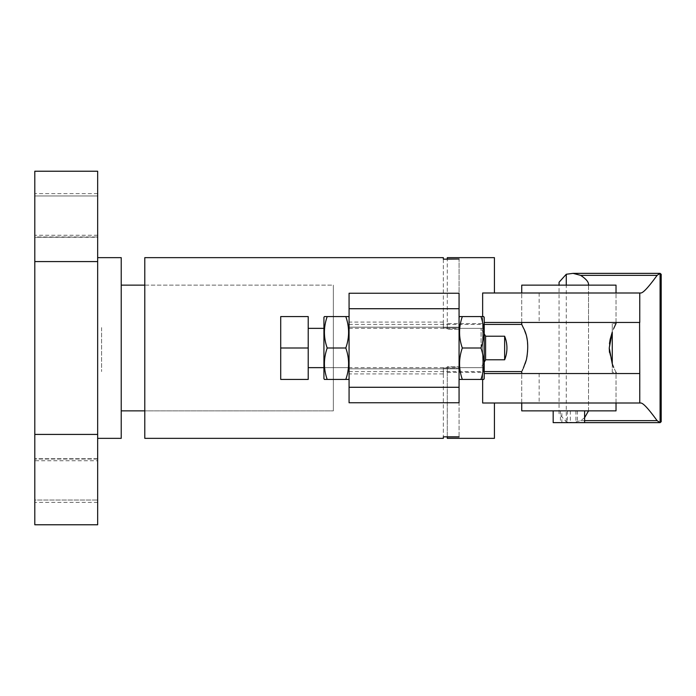 <?xml version="1.0" encoding="UTF-8"?>
<svg xmlns="http://www.w3.org/2000/svg" width="696" height="696" viewBox="0 0 696 696"><rect width="100%" height="100%" fill="white"/><g stroke="black" fill="none" stroke-linecap="round" stroke-linejoin="round"><path stroke-width="0.52" stroke-dasharray="3.48 2.61" d="M101.581 327.59L101.581 371.568L101.581 327.59M333.358 327.59L333.358 371.568L333.358 327.59M333.358 410.858L333.358 285.142L144.794 285.142L144.794 410.858L144.794 285.142L333.358 285.142L333.358 410.858L144.794 410.858L333.358 410.858L333.358 285.142L333.358 410.858M121.226 410.858L121.226 285.142L121.226 410.858M97.657 524.775L97.657 171.225M34.8 236.971L34.8 235.257L34.8 236.971L97.657 236.971L34.8 237.284L34.8 195.959L34.8 237.284L97.657 237.284L97.657 235.257L97.657 236.971L34.8 236.971M97.657 195.959L97.657 237.284L97.657 193.61L97.657 195.959L34.8 195.959L34.8 193.61L34.8 195.959L97.657 195.959M97.657 460.743L97.657 502.39L97.657 458.716L97.657 460.743L34.8 460.743L34.8 459.029L34.8 460.743M34.8 500.041L34.8 458.716L34.8 500.041L97.657 500.041L34.8 500.041M97.657 502.39L34.8 502.39M34.8 524.775L34.8 171.225M121.226 257.65L121.226 438.35M447.284 436.975L447.284 366.609L447.284 372.36L447.284 366.609L459.064 366.609L447.284 366.609L447.284 436.836L459.064 436.836L459.064 368.001L443.352 368.001L459.064 368.001L459.064 327.999L459.064 436.975L447.284 436.975L447.284 438.35M459.064 327.999L443.352 327.999L443.352 322.074L443.352 327.999L459.064 327.999L459.064 259.164L459.064 327.999M443.352 322.074L349.07 322.074L349.07 373.926L349.07 322.074M443.352 373.926L443.352 368.001L443.352 373.926L349.07 373.926M349.07 327.59L349.07 371.568L349.07 327.59M494.421 438.35L494.421 403.001L482.641 403.001L482.641 292.999L482.641 322.465L482.641 292.999L494.421 292.999L494.421 257.65M144.794 438.35L144.794 257.65M447.284 257.65L447.284 329.391L447.284 259.164L459.064 259.025L459.064 329.391L447.284 329.391L459.064 329.391L459.064 366.609L459.064 259.164M447.284 259.025L459.064 259.025M447.284 372.36L482.641 372.36L482.641 323.64L482.641 372.36M447.284 323.64L447.284 329.391L447.284 323.64L482.641 323.64M482.641 379.424L482.641 316.576M459.064 402.758L459.064 293.242M349.07 293.242L349.07 402.758M459.064 327.181L459.064 368.819L459.064 327.181L349.07 327.181L349.07 368.819L349.07 327.181L459.064 327.181M349.07 387.28L459.064 387.28M459.064 308.72L349.07 308.72M349.07 368.819L459.064 368.819L349.07 368.819M443.352 368.001L443.352 436.836L443.352 368.001M443.352 259.164L443.352 327.999L443.352 259.164M568.884 373.535L521.739 373.535L568.884 373.535M568.884 403.001L521.739 403.001L568.884 403.001M568.884 292.999L521.739 292.999L568.884 292.999M568.884 322.465L521.739 322.465L568.884 322.465M588.52 410.858L588.52 373.535L639.589 373.535L639.763 403.001L639.763 292.999M639.763 322.465L639.589 292.999M484.207 373.535L588.52 373.535L588.52 322.465L484.207 322.465M588.52 285.142L588.52 292.999L494.421 292.999M588.52 411.632L588.52 284.368M639.589 322.465L588.52 322.465L588.52 292.999L640.825 292.999M559.062 282.263L559.062 413.737L566.266 421.75L573.069 422.637L580.629 420.645L584.596 417.704M661.2 421.706L661.2 274.294M640.825 403.001L494.421 403.001M573.069 422.637L553.172 422.637M566.344 410.858L584.596 410.858L566.344 410.858M521.739 371.568L522.252 370.524M522.705 369.576L523.235 368.41C527.838 360.241 528.89 349.522 526.402 336.255L523.235 327.59M609.478 352.376L612.271 363.938L612.271 372.36L616.021 372.36L613.681 367.436M612.271 372.36L612.271 332.062L613.715 328.469M615.725 324.223L616.021 323.64L612.271 323.64L612.271 332.062L612.271 323.64M609.478 343.606L609.244 348M616.021 285.142L521.739 285.142M616.021 410.858L521.739 410.858M561.863 410.858L577.367 410.858L560.393 410.858L561.863 410.858L561.863 422.637L577.367 422.637L561.863 422.637M575.905 410.858L575.905 422.637M577.367 410.858L577.367 422.637M567.414 410.858L567.414 422.637M560.393 410.858L560.393 422.637M570.346 410.858L570.346 422.637M504.635 336.212L504.635 359.788M485.599 336.212L485.599 359.788M481.067 348L481.067 328.355L481.067 348M308.215 348L308.215 379.424L280.714 379.424L280.714 348L308.215 348L308.215 367.645L308.215 316.576L280.714 316.576L280.714 348M459.064 317.359L459.064 378.641L459.064 317.359M484.207 367.645L484.207 328.355L484.207 367.645L459.064 367.645L459.064 328.355L459.064 367.645M484.207 328.355L459.064 328.355M483.755 379.424L459.517 379.424M480.945 379.424C484.633 368.976 484.633 358.501 480.945 348L462.327 348C458.647 358.449 458.647 368.923 462.327 379.424M480.945 348C484.633 337.551 484.633 327.077 480.945 316.576L462.327 316.576C458.647 327.024 458.647 337.499 462.327 348M481.902 316.576L483.624 316.576M459.647 316.576L461.378 316.576M484.207 378.641L484.207 317.359M349.07 317.359L349.07 378.641L349.07 317.359M349.07 367.645L349.07 328.355L349.07 367.645L323.927 367.645L323.927 328.355L323.927 367.645L481.067 367.645L484.207 362.198M349.07 328.355L481.067 328.355L484.207 333.802M348.618 379.424L324.388 379.424M345.808 379.424C349.496 368.976 349.496 358.501 345.808 348L327.19 348C323.51 358.449 323.51 368.923 327.19 379.424M345.808 348C349.496 337.551 349.496 327.077 345.808 316.576L327.19 316.576C323.51 327.024 323.51 337.499 327.19 348M346.765 316.576L348.487 316.576M324.51 316.576L326.241 316.576M323.927 378.641L323.927 317.359M97.657 459.029L34.8 459.029L97.657 459.029M97.657 434.426L34.8 434.426M97.657 261.574L34.8 261.574M539.148 292.999L539.148 322.465M566.266 421.75L566.266 285.142M539.148 373.535L539.148 403.001M580.629 420.645L584.596 420.645M349.07 371.568L484.207 371.568M97.657 458.716L34.8 458.716L97.657 458.716M97.657 235.257L34.8 235.257M97.657 193.61L34.8 193.61M349.07 324.432L484.207 324.432M482.502 322.465L482.502 292.999L482.502 322.465M482.502 403.001L482.502 373.535L482.502 403.001M616.021 403.001L616.021 373.535L616.021 403.001M616.021 322.465L616.021 292.999L616.021 322.465M559.062 413.737L559.062 285.142M521.739 322.465L521.739 292.999L521.739 322.465M521.739 403.001L521.739 373.535L521.739 403.001"/><path stroke-width="1.04" d="M144.794 285.142L121.226 285.142M144.794 410.858L121.226 410.858M97.657 438.35L121.226 438.35L121.226 257.65L97.657 257.65M97.657 524.775L34.8 524.775L34.8 171.225L97.657 171.225L97.657 524.775M482.641 379.424L482.641 403.001L494.421 403.001L494.421 438.35L447.284 438.35L447.284 436.836L443.352 436.836L443.352 438.35L443.352 436.836L459.064 436.836M443.352 438.35L144.794 438.35L144.794 257.65L443.352 257.65L443.352 259.164L443.352 257.65M447.284 259.025L459.064 259.025L443.352 259.164L447.284 259.164L447.284 257.65L494.421 257.65L494.421 292.999L482.641 292.999L482.641 316.576M447.284 436.975L459.064 436.975M459.064 387.28L459.064 402.758L349.07 402.758L349.07 293.242L459.064 293.242L459.064 387.28L349.07 387.28M459.064 308.72L349.07 308.72M494.421 403.001L640.825 403.001C643.182 403.054 648.602 408.935 657.102 420.645L660.086 422.637L661.2 421.706L661.2 274.294L660.086 273.363L657.102 275.355C648.602 287.065 643.182 292.946 640.825 292.999L639.589 292.999M639.589 322.465L639.763 373.535L484.207 373.535M484.207 322.465L639.763 322.465L639.763 292.999L494.421 292.999M566.266 285.142L566.266 274.25L573.069 273.363L580.629 275.355C585.858 278.791 588.494 281.802 588.52 284.368L588.52 285.142M584.596 417.704L588.52 410.858M566.266 274.25L559.062 282.263L559.062 285.142M553.172 410.858L553.172 422.637L660.147 422.637M521.739 322.465L521.739 324.432L523.235 327.59C527.838 335.768 528.89 346.486 526.402 359.745L523.235 368.41M522.252 370.524L522.705 369.576M609.244 348L612.271 332.062L612.271 363.938C617.082 375.014 617.082 375.014 612.271 363.938L609.244 348L609.478 352.376M613.681 367.436L612.271 363.938M613.715 328.469L614.899 325.893M614.994 325.693L615.725 324.223M612.271 332.062C617.082 320.986 617.082 320.986 612.271 332.062L610.157 339.344M610.14 339.465L609.478 343.606M521.739 292.999L521.739 285.142L616.021 285.142L616.021 292.999M521.739 403.001L521.739 410.858L616.021 410.858L616.021 403.001M504.635 336.212L504.635 359.788A31.424 31.424 0 0 0 504.635 336.212L485.599 336.212L484.207 333.802M504.635 359.788L485.599 359.788L485.599 336.212M308.215 348L308.215 316.576L280.714 316.576L280.714 348L308.215 348L308.215 379.424L280.714 379.424L280.714 348M459.064 378.641L459.517 379.424L462.327 379.424C458.647 368.976 458.647 358.501 462.327 348C458.647 337.551 458.647 327.077 462.327 316.576L459.647 316.576M459.064 317.359L459.517 316.576M483.624 316.576L484.207 317.359L484.207 378.641L483.755 379.424L462.327 379.424M483.755 316.576L480.945 316.576C484.633 327.024 484.633 337.499 480.945 348C484.633 358.449 484.633 368.923 480.945 379.424M480.945 348L462.327 348M481.902 316.576L461.378 316.576M324.388 316.576L323.927 317.359L323.927 378.641L324.388 379.424L327.19 379.424C323.51 368.976 323.51 358.501 327.19 348C323.51 337.551 323.51 327.077 327.19 316.576L324.51 316.576M349.07 317.359L348.618 316.576L345.808 316.576C349.496 327.024 349.496 337.499 345.808 348C349.496 358.449 349.496 368.923 345.808 379.424L348.618 379.424L349.07 378.641M345.808 348L327.19 348M346.765 316.576L326.241 316.576M345.808 379.424L327.19 379.424M97.657 434.426L34.8 434.426M97.657 261.574L34.8 261.574M660.086 422.637L660.086 273.363M584.596 420.645L657.102 420.645M580.629 275.355L657.102 275.355M639.763 373.535L639.763 403.001M573.069 273.363L660.147 273.363M584.596 422.637L584.596 410.858M521.739 373.535L521.739 371.568L484.207 371.568M616.021 322.465L616.021 323.64M616.021 372.36L616.021 373.535M521.739 324.432L484.207 324.432M323.927 328.355L308.215 328.355M323.927 367.645L308.215 367.645M485.599 359.788L484.207 362.198"/></g></svg>
